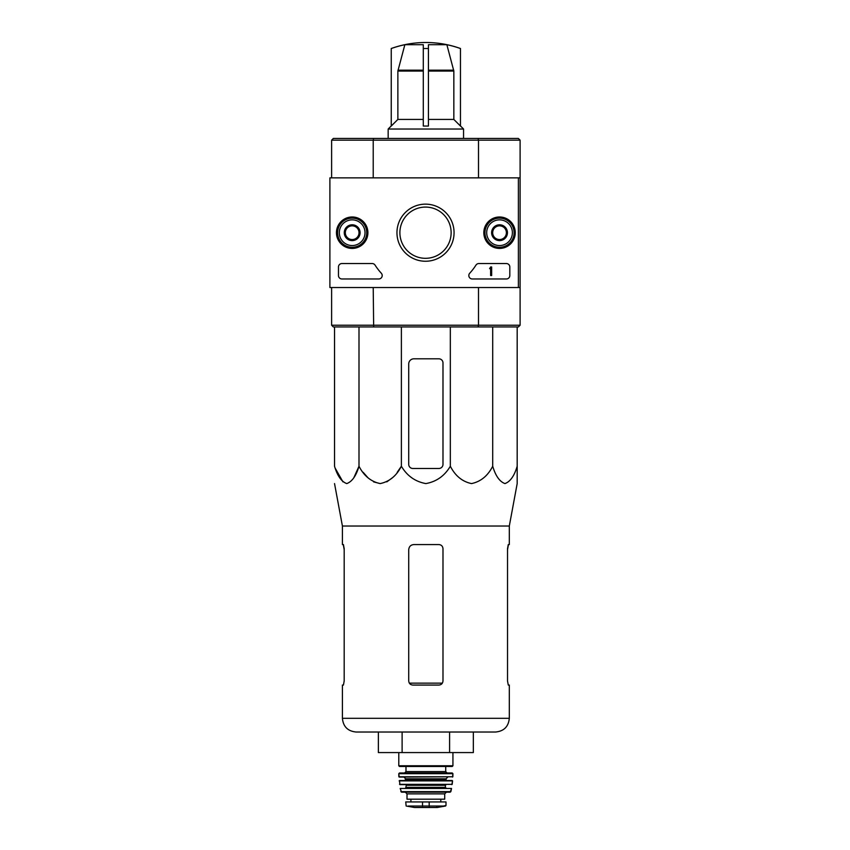 <?xml version="1.0" encoding="UTF-8"?>
<svg xmlns="http://www.w3.org/2000/svg" width="850" height="850" viewBox="0 0 850 850"><rect width="100%" height="100%" fill="white"/><g stroke="black" fill="none" stroke-linecap="round" stroke-linejoin="round"><path stroke-width="1.27" d="M518.383 177.873L518.383 287.534L329.896 287.534L329.896 177.873L520.104 177.873L520.104 325.231L518.383 326.942L478.061 326.942L478.507 325.231L520.104 325.231L518.383 326.942M336.451 232.698A15.725 15.725 0 0 1 360.039 219.087A15.725 15.725 0 0 1 360.039 246.319A15.725 15.725 0 0 1 336.451 232.698M483.82 232.698A15.725 15.725 0 0 1 507.397 219.087A15.725 15.725 0 0 1 507.397 246.319A15.725 15.725 0 0 1 483.82 232.698M396.961 232.698A28.549 28.549 0 0 1 439.79 207.974A28.549 28.549 0 0 1 439.79 257.423A28.549 28.549 0 0 1 396.961 232.698M506.388 263.543A3.432 3.432 0 0 1 509.819 266.974L509.819 275.538A3.432 3.432 0 0 1 506.388 278.97L472.249 278.97A3.432 3.432 0 0 1 469.731 273.222A59.978 59.978 0 0 0 475.968 265.115A3.432 3.432 0 0 1 478.858 263.543L506.388 263.543M372.172 263.543A3.432 3.432 0 0 1 375.062 265.115A59.978 59.978 0 0 0 381.299 273.222A3.432 3.432 0 0 1 378.771 278.97L341.891 278.97A3.432 3.432 0 0 1 338.47 275.538L338.47 266.974A3.432 3.432 0 0 1 341.891 263.543L372.172 263.543M336.749 232.698A15.417 15.417 0 0 1 359.89 219.343A15.417 15.417 0 0 1 359.89 246.054A15.417 15.417 0 0 1 336.749 232.698M484.118 232.698A15.417 15.417 0 0 1 507.248 219.343A15.417 15.417 0 0 1 507.248 246.054A15.417 15.417 0 0 1 484.118 232.698M399.893 232.698A25.617 25.617 0 0 1 438.324 210.513A25.617 25.617 0 0 1 438.324 254.883A25.617 25.617 0 0 1 399.893 232.698M490.631 266.974L491.661 266.974L491.661 275.538L490.631 275.538L490.631 268.653L489.6 268.685L490.631 266.974M492.681 228.746L499.534 224.782L506.388 228.746L506.388 236.661L499.534 240.614L492.681 236.661L492.681 228.746A7.916 7.916 0 0 1 506.388 228.746A7.916 7.916 0 0 1 499.534 240.614A7.916 7.916 0 0 1 492.681 228.746L492.681 236.661L499.534 240.614L506.388 236.661L506.388 228.746L502.966 226.769A6.853 6.853 0 0 1 502.966 238.637A6.853 6.853 0 0 1 492.681 232.698A6.853 6.853 0 0 1 496.113 226.769L492.681 228.746M499.534 245.554A12.856 12.856 0 0 1 488.41 226.281A12.856 12.856 0 0 1 510.669 226.281A12.856 12.856 0 0 1 499.534 245.554M499.534 247.265A14.567 14.567 0 0 1 486.922 225.42A14.567 14.567 0 0 1 512.157 225.42A14.567 14.567 0 0 1 499.534 247.265M496.113 226.769A6.853 6.853 0 0 1 502.966 226.769L499.534 224.782L496.113 226.769M345.323 228.746L352.176 224.782L359.029 228.746L359.029 236.661L352.176 240.614L345.323 236.661L345.323 228.746A7.916 7.916 0 0 1 359.029 228.746A7.916 7.916 0 0 1 352.176 240.614A7.916 7.916 0 0 1 345.323 228.746L345.323 236.661L352.176 240.614L359.029 236.661L359.029 228.746L355.598 226.769A6.853 6.853 0 0 1 355.598 238.637A6.853 6.853 0 0 1 345.323 232.698A6.853 6.853 0 0 1 348.744 226.769L345.323 228.746M352.176 245.554A12.856 12.856 0 0 1 341.041 226.281A12.856 12.856 0 0 1 363.301 226.281A12.856 12.856 0 0 1 352.176 245.554M352.176 247.265A14.567 14.567 0 0 1 339.564 225.42A14.567 14.567 0 0 1 364.788 225.42A14.567 14.567 0 0 1 352.176 247.265M348.744 226.769A6.853 6.853 0 0 1 355.598 226.769L352.176 224.782L348.744 226.769M446.866 44.699L428.432 44.699L428.432 48.535A96.804 96.804 0 0 0 423.289 48.535L423.289 44.699L404.855 44.699L397.874 71.049L397.874 119.436L391.244 126.044L391.244 48.503A102.808 102.808 0 0 1 460.466 48.503L460.466 48.535A102.776 102.776 0 0 0 446.866 44.699L453.836 71.049L453.836 119.436L428.432 119.436M428.432 48.535L428.432 126.044L423.289 126.044L428.432 126.044L423.289 126.044L423.289 48.535M404.855 44.699A102.776 102.776 0 0 0 391.244 48.535M453.836 119.436L460.466 126.044L460.466 48.535M334.528 326.942L334.528 466.236C337.376 475.873 341.445 481.652 346.768 483.586C352.081 481.642 356.161 475.862 358.998 466.236C363.928 475.873 370.993 481.652 380.194 483.586C389.406 481.642 396.472 475.862 401.381 466.236C407.033 475.841 415.193 481.621 425.85 483.586C436.475 481.663 444.635 475.873 450.33 466.236C455.26 475.873 462.326 481.652 471.527 483.586C480.739 481.642 487.804 475.862 492.713 466.236C495.561 475.873 499.641 481.652 504.953 483.586C510.276 481.642 514.346 475.862 517.183 466.236L517.183 483.586L509.309 526.033L342.412 526.033L342.412 544.563L343.432 544.563L344.186 548.675L344.186 680.956L343.432 685.068L344.186 680.956M358.998 466.236L353.834 477.732L358.998 466.236L358.998 326.942M342.954 481.876L335.357 468.478M401.381 466.236L397.216 472.324L401.381 466.236L401.381 326.942M392.434 477.732L386.793 481.876L392.434 477.732M380.194 483.586L373.586 481.876L380.194 483.586M367.954 477.732L363.163 472.324L367.954 477.732M517.183 468.478L517.183 326.942M509.309 526.033L509.309 544.563L508.279 544.563L507.524 548.675L507.524 680.956L508.279 685.068L509.309 685.068L509.309 718.314L342.412 718.314C343.219 726.644 347.788 731.213 356.118 732.02L495.592 732.02L473.344 732.02L473.344 752.579L449.597 752.579L449.597 732.02M342.412 544.563L343.272 544.563L344.186 549.706M507.524 549.706L508.438 544.563M342.412 685.068L343.432 685.068L342.412 685.068L342.412 718.314M412.834 685.068L438.876 685.068C441.362 684.845 442.733 683.474 442.988 680.956L442.988 548.675C442.733 546.168 441.362 544.797 438.876 544.563L413.865 544.563C410.752 544.85 409.041 546.571 408.723 549.706L408.723 680.956C408.978 683.464 410.348 684.834 412.834 685.068M356.118 732.02L378.367 732.02L378.367 752.579L402.114 752.579L402.114 732.02M402.114 752.579L449.597 752.579M442.988 464.366L442.988 362.929A4.112 4.112 0 0 0 438.876 358.817L413.865 358.817A5.143 5.143 0 0 0 408.723 363.959L408.723 464.366A4.112 4.112 0 0 0 412.834 468.478L438.876 468.478A4.112 4.112 0 0 0 442.988 464.366A4.112 4.112 0 0 1 441.777 467.288M450.33 466.236L450.33 326.942M492.713 466.236L492.713 326.942M520.104 177.873L520.104 140.176L518.383 138.454L520.104 140.176L478.507 140.176L478.061 138.454L333.328 138.454L331.617 140.176L331.617 177.873M518.383 138.454L478.061 138.454M373.66 138.454L373.214 140.176L331.617 140.176L333.328 138.454M478.507 177.873L478.507 140.176L373.214 140.176L373.214 177.873M373.214 287.534L373.66 326.942L333.328 326.942L331.617 325.231L478.507 325.231L478.507 287.534M518.383 287.534L520.104 287.534M333.328 326.942L331.617 325.231L331.617 287.534M478.061 326.942L373.66 326.942M423.289 119.436L397.874 119.436M460.466 125.949L463.558 129.03L388.163 129.03L388.163 138.454M391.244 125.949L388.163 129.03M445.57 806.023L443.456 806.023L445.995 805.524L445.995 801.933L405.726 801.933L406.151 806.023L414.46 807.489L437.261 807.489L445.57 806.023L408.255 806.023M444.709 793.879L444.709 799.191L407.012 799.191L407.012 793.879L405.291 792.168L446.42 792.168L444.709 793.879L407.012 793.879M398.788 752.579L398.788 765.776L399.468 766.466L452.243 766.466L405.981 766.466L405.981 771.609L404.611 772.979L399.468 772.979L398.788 773.67L399.213 777.091L452.848 776.762L398.862 776.762L398.788 773.67L452.922 773.67L452.243 772.979L399.468 772.979M447.791 777.091L446.08 778.802L405.641 778.802L403.92 777.091L398.862 776.762M403.92 777.091L405.641 778.802L404.951 780.513M399.149 780.884L452.561 780.884L399.489 780.513L399.882 784.624L452.179 784.327L399.543 784.327M446.08 784.624L445.389 785.315L406.321 785.315L405.641 784.624L399.882 784.624M405.641 784.624L406.321 785.315L405.641 788.056L406.321 787.366L445.389 787.366L446.08 788.056L405.641 788.056M400.191 788.46L451.52 788.46L400.191 788.46L401.508 792.168L450.203 792.168L450.872 791.626L400.839 791.626M507.524 680.956L508.279 685.068M438.876 468.478A4.112 4.112 0 0 0 441.628 467.426M408.723 464.366A4.112 4.112 0 0 0 409.934 467.288M410.21 467.543A4.112 4.112 0 0 0 412.834 468.478M413.865 358.817A5.143 5.143 0 0 0 410.38 360.177M410.242 360.315A5.143 5.143 0 0 0 408.723 363.959M442.988 362.929A4.112 4.112 0 0 0 441.777 360.007M441.522 359.773A4.112 4.112 0 0 0 438.876 358.817M452.933 752.579L452.933 765.776L398.788 765.776L399.468 766.466M452.221 780.513L436.135 780.513M415.576 780.513L399.489 780.513M453.719 70.168L428.432 70.168M423.289 70.168L397.991 70.168M453.836 71.049L428.432 71.049M442.361 683.145L409.36 683.145M423.289 71.049L397.874 71.049M429.197 806.48L429.197 801.933M422.514 806.48L422.514 801.933M445.729 766.466L445.729 771.609L405.981 771.609M446.08 778.802L446.08 779.832L405.641 779.832M342.412 526.033L334.528 483.586M509.309 718.314C508.491 726.644 503.922 731.213 495.592 732.02C503.922 731.213 508.491 726.644 509.309 718.314M463.558 129.03L463.558 138.454M452.933 765.776L452.243 766.466M445.729 771.609L447.1 772.979M452.243 772.979L452.922 773.67L452.508 777.091M446.08 779.832L446.76 780.513L446.08 779.832M452.179 784.327L452.561 780.884L451.839 784.624M445.389 785.315L445.389 787.366M450.872 791.626L451.52 788.46L450.203 792.168M440.799 801.933L440.799 799.191M410.911 801.933L410.911 799.191M437.261 807.489L436.656 807.043M414.545 807.5L437.166 807.5L414.545 807.5M452.922 773.67L452.848 776.762"/></g></svg>
